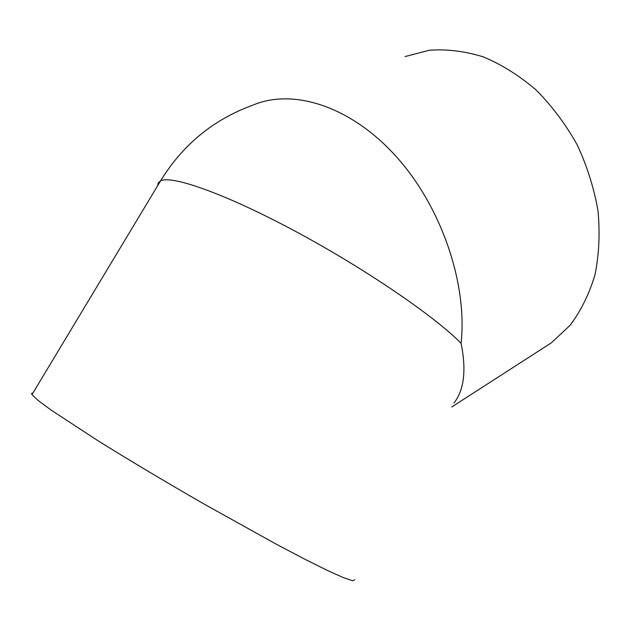 <?xml version="1.0" encoding="UTF-8"?>
<svg xmlns="http://www.w3.org/2000/svg" width="631" height="631" viewBox="0 0 631 631"><rect width="100%" height="100%" fill="white"/><g stroke="black" fill="none" stroke-linecap="round" stroke-linejoin="round"><path stroke-width="0.95" d="M454.028 402.957C464.148 389.934 466.506 370.05 461.095 343.303C434.948 316.51 364.576 268.349 294.89 231.041C225.149 193.646 171.569 174.913 160.55 180.892L158.263 182.856L157.632 185.751M542.605 348.47L551.391 342.814L570.077 325.328C580.843 310.973 589.125 294.227 594.915 275.084C599.056 254.861 600.089 233.509 598.03 211.038C594.118 188.393 587.193 166.347 577.239 144.917C565.723 124.354 552.022 106.055 536.161 90.02C519.4 75.681 501.803 64.638 483.37 56.893C464.873 51.19 446.898 48.973 429.435 50.228L405.047 56.569M354.819 579.779L352.745 580.78L343.737 577.775L327.584 570.527L304.528 559.058L275.345 543.685L204.46 504.256C166.45 482.407 129.252 460.212 98.389 440.99L51.072 410.055L37.899 400.291L31.968 394.635L31.629 393.318L32.954 392.995M461.095 343.303C467.61 283.445 441.258 206.124 395.676 155.952C350.071 105.661 292.618 88.19 252.921 105.14C213.609 119.377 182.816 144.625 160.55 180.892L31.968 394.635M451.788 406.94L551.391 342.814"/></g></svg>
